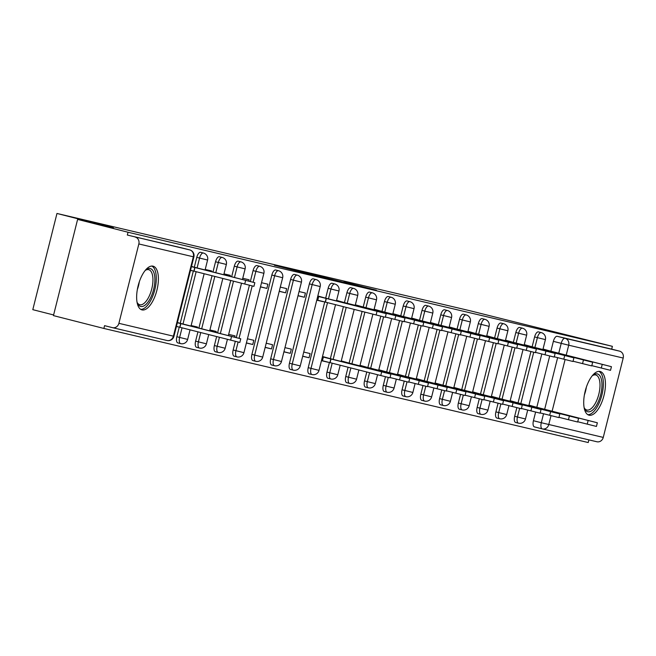 <?xml version="1.0" encoding="UTF-8"?>
<svg xmlns="http://www.w3.org/2000/svg" width="656" height="656" viewBox="0 0 656 656"><rect width="100%" height="100%" fill="white"/><g stroke="black" fill="none" stroke-linecap="round" stroke-linejoin="round"><path stroke-width="0.98" d="M274.372 265.254L321.735 277.324L274.372 265.254M516.838 407.655L514.665 416.298A5.781 2.468 104.3 0 0 515.649 422.472A5.781 2.468 104.3 0 0 515.665 422.472L518.437 423.177A5.781 2.468 -75.7 0 1 517.453 417.011L519.634 408.344M498.068 403.235L495.903 411.878A5.781 2.468 104.3 0 0 496.879 418.052A5.781 2.468 104.3 0 0 496.895 418.052L499.667 418.758A5.781 2.468 -75.7 0 1 499.667 418.758A5.781 2.468 -75.7 0 1 498.683 412.591L500.864 403.924M479.298 398.815L477.133 407.458A5.781 2.468 104.3 0 0 478.109 413.633A5.781 2.468 104.3 0 0 478.126 413.633M460.537 394.395L458.364 403.038A5.781 2.468 104.3 0 0 459.339 409.205A5.781 2.468 104.3 0 0 459.364 409.213M441.767 389.976L439.594 398.618A5.781 2.468 104.3 0 0 440.578 404.785A5.781 2.468 104.3 0 0 440.594 404.793L443.358 405.498A5.781 2.468 -75.7 0 1 443.358 405.498A5.781 2.468 -75.7 0 1 442.382 399.324L444.555 390.664M422.997 385.556L420.824 394.199A5.781 2.468 104.3 0 0 421.808 400.365A5.781 2.468 104.3 0 0 421.824 400.373L424.596 401.078A5.781 2.468 -75.7 0 1 424.596 401.078A5.781 2.468 -75.7 0 1 423.612 394.904L425.793 386.245M404.227 381.136L402.062 389.779A5.781 2.468 104.3 0 0 403.038 395.945A5.781 2.468 104.3 0 0 403.055 395.953M385.457 376.716L383.293 385.351A5.781 2.468 104.3 0 0 384.268 391.525A5.781 2.468 104.3 0 0 384.285 391.534M366.778 371.968L364.523 380.931A5.781 2.468 104.3 0 0 365.499 387.106A5.781 2.468 104.3 0 0 365.523 387.114L368.287 387.819A5.781 2.468 -75.7 0 1 368.287 387.819A5.781 2.468 -75.7 0 1 367.311 381.644L369.566 372.682M348.09 367.212L345.753 376.511A5.781 2.468 104.3 0 0 346.737 382.686A5.781 2.468 104.3 0 0 346.753 382.686L349.517 383.391A5.781 2.468 -75.7 0 1 349.517 383.391A5.781 2.468 -75.7 0 1 348.541 377.225L350.878 367.918M329.402 362.465L326.983 372.091A5.781 2.468 104.3 0 0 327.967 378.266A5.781 2.468 104.3 0 0 327.984 378.266M324.728 301.949L308.222 367.672A5.781 2.468 104.3 0 0 309.197 373.846A5.781 2.468 104.3 0 0 309.214 373.846M309.386 283.876L289.452 363.252A5.781 2.468 104.3 0 0 290.428 369.426A5.781 2.468 104.3 0 0 290.444 369.426L293.216 370.132A5.781 2.468 -75.7 0 1 293.216 370.132A5.781 2.468 -75.7 0 1 292.24 363.957L312.174 284.589A5.781 2.468 -75.7 0 1 316.012 279.554L313.224 278.841A5.781 2.468 104.3 0 0 309.386 283.876L320.194 286.565A5.781 5.781 0 0 0 316.012 279.554M271.658 364.998L274.446 365.712A5.781 2.468 -75.7 0 1 274.446 365.712A5.781 2.468 -75.7 0 1 273.47 359.537L293.404 280.169A5.781 2.468 -75.7 0 1 297.242 275.126L294.454 274.421A5.781 2.468 104.3 0 0 290.616 279.456L270.682 358.832A5.781 2.468 104.3 0 0 271.658 364.998A5.781 2.468 104.3 0 0 271.682 365.007M255.701 361.292A5.781 2.468 -75.7 0 1 255.684 361.292A5.781 2.468 -75.7 0 1 254.7 355.117L274.643 275.75A5.781 2.468 -75.7 0 1 278.472 270.707L275.684 270.001A5.781 2.468 104.3 0 0 271.855 275.036L251.912 354.412A5.781 2.468 104.3 0 0 252.896 360.579A5.781 2.468 104.3 0 0 252.913 360.587M235.315 341.35L233.151 349.992A5.781 2.468 104.3 0 0 234.126 356.159A5.781 2.468 104.3 0 0 234.143 356.167M216.628 336.602L214.381 345.573A5.781 2.468 104.3 0 0 215.357 351.739A5.781 2.468 104.3 0 0 215.373 351.747L218.145 352.452A5.781 2.468 -75.7 0 1 218.145 352.452A5.781 2.468 -75.7 0 1 217.169 346.278L219.416 337.315M197.948 331.846L195.611 341.145A5.781 2.468 104.3 0 0 196.587 347.319A5.781 2.468 104.3 0 0 196.611 347.327L199.375 348.033A5.781 2.468 -75.7 0 1 199.375 348.033A5.781 2.468 -75.7 0 1 198.399 341.858L200.736 332.551M179.26 327.098L176.841 336.725A5.781 2.468 104.3 0 0 177.817 342.899A5.781 2.468 104.3 0 0 177.842 342.908M153.012 266.156A22.558 9.643 104.3 0 0 138.154 285.737A22.558 9.643 104.3 0 0 141.95 309.894A22.558 9.643 104.3 0 0 142.024 309.911A22.558 9.643 104.3 0 0 156.882 290.329A22.558 9.643 104.3 0 0 153.086 266.172A22.558 9.643 104.3 0 0 153.012 266.156M600.076 371.46A22.558 9.643 104.3 0 0 585.218 391.042A22.558 9.643 104.3 0 0 589.014 415.191A22.558 9.643 104.3 0 0 589.088 415.215A22.558 9.643 104.3 0 0 603.946 395.634A22.558 9.643 104.3 0 0 600.15 371.476A22.558 9.643 104.3 0 0 600.076 371.46M343.924 281.941L376.396 290.198L343.924 281.941M118.9 323.326L173.405 336.167L193.34 256.791L138.842 243.958L118.9 323.326A5.781 5.232 -76.7 0 1 112.512 327.664A5.781 5.232 -76.7 0 1 112.422 327.647L104.575 325.647L103.869 328.451L53.448 315.61L77.613 219.407L113.463 227.853L56.965 213.462L469.622 310.657L612.392 346.335L128.035 232.249L127.33 235.053L189.682 249.895A5.781 2.468 -75.7 0 1 189.699 249.895A5.781 2.468 -75.7 0 1 189.732 249.903M77.613 219.407L128.035 232.249M293.339 269.731L339.677 281.547L293.298 269.887M294.093 269.862L358.037 285.877L294.093 269.862M551.007 415.658L548.76 424.58A5.781 5.232 103.3 0 1 542.373 428.917A5.781 5.232 103.3 0 1 542.291 428.893A5.781 2.468 -75.7 0 1 542.266 428.893L534.435 426.892A5.781 2.468 -75.7 0 1 534.41 426.892A5.781 2.468 -75.7 0 1 533.435 420.717L535.608 412.083M536.813 407.286L549.695 355.987M550.901 351.19L553.369 341.35L561.224 343.35A5.781 2.468 -75.7 0 1 565.046 338.307L619.543 351.14A5.781 5.232 103.3 0 1 623.2 358.045L603.266 437.413A5.781 5.232 103.3 0 1 596.87 441.75A5.781 5.232 103.3 0 1 596.788 441.734L542.455 428.934M103.869 328.451L588.227 442.538L588.899 439.873M53.612 314.962L32.8 309.665L56.965 213.462M612.392 346.335L611.687 349.14L619.543 351.14M138.842 243.958A5.781 5.232 -76.7 0 0 135.177 237.054M176.398 326.524L177.678 326.819L176.398 326.499M178.662 322.9L177.456 322.317M190.486 270.428L191.765 270.731L190.494 270.403M192.749 266.803L191.544 266.221M197.333 327.705L197.497 327.041L191.134 325.54M211.421 271.609L211.585 270.944L205.221 269.444M216.013 332.461L216.267 331.46L209.895 329.96M230.1 276.365L230.354 275.364L223.991 273.864M234.7 337.217L235.037 335.88L228.665 334.38M248.788 281.129L249.124 279.784L242.753 278.283M246.377 343.006L252.749 344.507L246.41 342.891M252.749 344.507L253.806 340.3L247.435 338.799M260.465 286.91L266.836 288.41L260.498 286.795M266.836 288.41L267.894 284.204L261.523 282.703M265.147 347.426L271.51 348.926L265.172 347.311M271.51 348.926L272.568 344.72L266.205 343.219M279.235 291.33L285.606 292.83L279.267 291.215M285.606 292.83L286.664 288.624L280.292 287.123M283.917 351.846L290.28 353.346L283.941 351.731M290.28 353.346L291.338 349.14L284.975 347.639M298.004 295.749L304.376 297.25L298.029 295.635M304.376 297.25L305.425 293.043L299.062 291.543M302.678 356.265L309.05 357.766L302.711 356.151M309.05 357.766L310.108 353.559L303.736 352.059M316.774 300.177L323.137 301.67L316.799 300.063M324.13 297.75L317.832 295.971M321.448 360.685L327.82 362.186L321.481 360.57M328.804 358.266L322.506 356.479M342.891 302.17L336.594 300.391M347.573 362.686L341.276 360.898M361.661 306.59L355.363 304.81M366.343 367.106L360.046 365.326M380.431 311.01L374.133 309.23M385.105 371.526L378.807 369.746M399.201 315.429L392.903 313.65M403.875 375.945L397.577 374.166M417.962 319.849L411.673 318.07M422.644 380.365L416.347 378.586M436.732 324.269L430.434 322.49M441.414 384.785L435.117 383.006M455.502 328.689L449.204 326.909M460.184 389.205L453.886 387.425M474.272 333.117L467.974 331.329M478.946 393.625L472.648 391.845M493.041 337.537L486.744 335.749M497.715 398.044L491.418 396.265M511.803 341.956L505.505 340.177M516.485 402.472L510.188 400.685M530.573 346.376L524.275 344.597M518.043 402.866L530.925 351.567M532.131 346.77L534.607 336.93L537.395 337.635A5.781 2.468 -75.7 0 1 541.225 332.6L538.437 331.887A5.781 2.468 104.3 0 0 534.607 336.93M499.273 398.446L512.164 347.147M513.361 342.35L515.837 332.502L518.625 333.215A5.781 2.468 -75.7 0 1 522.455 328.18L519.667 327.467A5.781 2.468 104.3 0 0 515.837 332.502M480.504 394.026L493.394 342.727M494.599 337.93L497.068 328.082L499.856 328.795A5.781 2.468 -75.7 0 1 503.693 323.761L500.905 323.047A5.781 2.468 104.3 0 0 497.068 328.082M461.734 389.607L474.624 338.299M475.83 333.51L478.298 323.662L481.086 324.376A5.781 2.468 -75.7 0 1 484.923 319.333L482.135 318.627A5.781 2.468 104.3 0 0 478.298 323.662M442.972 385.187L455.854 333.879M457.06 329.091L459.536 319.242L462.316 319.956A5.781 2.468 -75.7 0 1 466.154 314.913L463.366 314.208A5.781 2.468 104.3 0 0 459.536 319.242M424.202 380.759L437.085 329.46M438.29 324.671L440.766 314.823L443.554 315.536A5.781 2.468 -75.7 0 1 447.384 310.493L444.596 309.788A5.781 2.468 104.3 0 0 440.766 314.823M405.433 376.339L418.323 325.04M419.52 320.251L421.997 310.403L424.785 311.116A5.781 2.468 -75.7 0 1 428.614 306.073L425.826 305.368A5.781 2.468 104.3 0 0 421.997 310.403M386.663 371.919L399.553 320.62M400.759 315.831L403.227 305.983L406.015 306.688A5.781 2.468 -75.7 0 1 409.852 301.653L407.064 300.94A5.781 2.468 104.3 0 0 403.227 305.983M367.901 367.499L380.783 316.2M381.989 311.403L384.457 301.563L387.245 302.268A5.781 2.468 -75.7 0 1 391.083 297.234L388.295 296.52A5.781 2.468 104.3 0 0 384.457 301.563M349.131 363.08L362.096 311.452M363.219 306.983L365.695 297.143L368.475 297.849A5.781 2.468 -75.7 0 1 372.313 292.814L369.525 292.1A5.781 2.468 104.3 0 0 365.695 297.143M330.362 358.66L343.416 306.696M344.449 302.564L346.926 292.724L349.714 293.429A5.781 2.468 -75.7 0 1 353.543 288.394L350.755 287.681A5.781 2.468 104.3 0 0 346.926 292.724M325.679 298.144L328.156 288.296L330.944 289.009A5.781 2.468 -75.7 0 1 334.773 283.974L331.993 283.261A5.781 2.468 104.3 0 0 328.156 288.296M236.258 337.619L249.403 285.253M250.346 281.522L253.085 270.616L255.873 271.33A5.781 2.468 -75.7 0 1 259.702 266.287L256.914 265.582A5.781 2.468 104.3 0 0 253.085 270.616M217.571 332.854L230.723 280.514M231.658 276.766L234.315 266.197L237.103 266.902A5.781 2.468 -75.7 0 1 240.932 261.867L238.153 261.162A5.781 2.468 104.3 0 0 234.315 266.197M198.891 328.098L212.036 275.75M212.979 272.002L215.545 261.777L218.333 262.482A5.781 2.468 -75.7 0 1 222.171 257.447L219.383 256.734A5.781 2.468 104.3 0 0 215.545 261.777M180.22 323.293L193.348 271.002M194.307 267.197L196.775 257.357L199.563 258.062A5.781 2.468 -75.7 0 1 203.401 253.027L200.613 252.314A5.781 2.468 104.3 0 0 196.775 257.357M549.343 350.796L543.045 349.017M535.255 406.892L528.957 405.105M611.687 349.14L557.19 336.307A5.781 2.468 104.3 0 0 553.369 341.35M127.33 235.053L181.827 247.894A5.781 2.468 -75.7 0 1 181.843 247.894A5.781 2.468 -75.7 0 1 181.86 247.902M280.514 266.73L325.852 278.218L280.514 266.73M311.149 274.077L323.105 277.135L311.149 274.077M177.341 322.752L240.76 338.791L177.391 322.572M240.76 338.791L239.842 342.44L176.423 326.401M179.949 327.262L180.867 323.613M191.429 266.664L194.955 267.525L194.045 271.166L190.519 270.305M194.955 267.525L254.848 282.703L253.929 286.344L194.045 271.166M254.848 282.703L191.478 266.484M145.148 270.518A19.524 8.339 -75.7 0 1 145.919 269.878A19.524 8.339 -75.7 0 1 154.644 275.774A19.524 8.339 -75.7 0 1 150.15 298.636A19.524 8.339 -75.7 0 1 137.424 303.211A19.524 8.339 -75.7 0 1 137.055 302.277M137.104 302.416A18.073 7.724 104.3 0 0 139.761 304.712A18.073 7.724 104.3 0 0 148.535 297.496A18.073 7.724 104.3 0 0 148.682 269.682A18.073 7.724 104.3 0 0 145.255 270.42M140.712 309.353A22.411 9.578 104.3 0 0 150.839 300.284A22.411 9.578 104.3 0 0 151.741 266.057M592.212 375.822A19.524 8.339 -75.7 0 1 592.983 375.175A19.524 8.339 -75.7 0 1 601.708 381.079A19.524 8.339 -75.7 0 1 597.214 403.94A19.524 8.339 -75.7 0 1 584.488 408.516A19.524 8.339 -75.7 0 1 584.119 407.581M584.168 407.72A18.073 7.724 104.3 0 0 586.833 410.008A18.073 7.724 104.3 0 0 595.599 402.792A18.073 7.724 104.3 0 0 595.755 374.978A18.073 7.724 104.3 0 0 592.319 375.724M587.784 414.658A22.411 9.578 104.3 0 0 597.903 405.588A22.411 9.578 104.3 0 0 598.813 371.353M322.416 356.839L390.902 374.158L322.465 356.651M390.902 374.158L389.984 377.807L380.767 375.535L322.44 360.726L323.359 357.077M321.497 360.488L322.44 360.726M330.099 362.629L331.009 358.98M341.186 361.259L409.672 378.578L341.235 361.071M409.672 378.578L408.754 382.227L390.049 377.536M359.955 365.679L428.442 382.997L360.005 365.49M428.442 382.997L427.523 386.646L408.819 381.956M378.717 370.099L447.203 387.417L378.766 369.91M447.203 387.417L446.293 391.066L427.589 386.376M397.487 374.527L465.973 391.837L397.536 374.33M465.973 391.837L465.055 395.486L446.359 390.804M416.257 378.947L484.743 396.265L416.306 378.75M484.743 396.265L483.825 399.906L465.129 395.224M435.026 383.366L503.513 400.685L435.076 383.17M503.513 400.685L502.594 404.326L483.89 399.643M453.796 387.786L522.274 405.105L453.845 387.589M522.274 405.105L521.364 408.745L502.66 404.063M472.558 392.206L541.044 409.524L472.607 392.009M541.044 409.524L540.134 413.173L521.43 408.483M317.742 296.323L326.335 298.464L325.417 302.113L316.823 299.972M326.335 298.464L386.22 313.642L385.31 317.291L325.417 302.113M386.22 313.642L317.783 296.135M336.503 300.743L345.04 303.121M345.105 302.883L404.99 318.062L404.08 321.711L385.375 317.02M404.99 318.062L336.553 300.555M355.273 305.171L363.809 307.549M363.867 307.303L423.76 322.481L422.841 326.13L404.145 321.44M423.76 322.481L355.322 304.974M374.043 309.591L382.579 311.969M382.637 311.731L442.529 326.909L441.611 330.55L422.915 325.868M442.529 326.909L374.092 309.394M392.813 314.011L401.349 316.389M401.406 316.151L461.299 331.329L460.381 334.97L441.677 330.288M461.299 331.329L392.862 313.814M411.583 318.431L420.111 320.809M420.176 320.571L480.061 335.749L479.151 339.39L460.446 334.708M480.061 335.749L411.624 318.234M430.344 322.85L438.88 325.228M438.938 324.991L498.831 340.169L497.92 343.818L479.216 339.127M498.831 340.169L430.393 322.654M449.114 327.27L457.65 329.648M457.708 329.41L517.6 344.589L516.682 348.238L497.986 343.547M517.6 344.589L449.163 327.082M467.884 331.69L476.42 334.068M476.477 333.83L536.37 349.008L535.452 352.657L516.748 347.967M536.37 349.008L467.933 331.501M486.654 336.11L495.19 338.488M495.247 338.25L555.14 353.428L554.222 357.077L535.517 352.387M555.14 353.428L486.703 335.921M491.328 396.626L559.814 413.944L491.377 396.437M559.814 413.944L558.896 417.593L540.2 412.903M505.415 340.53L513.951 342.908M514.017 342.67L573.902 357.848L572.991 361.497L554.287 356.807M573.902 357.848L505.464 340.341M510.097 401.046L578.584 418.364L510.147 400.857M578.584 418.364L577.665 422.013L558.969 417.323M524.185 344.949L532.721 347.327M532.779 347.09L592.671 362.268L591.753 365.917L573.057 361.226M592.671 362.268L524.234 344.761M528.867 405.465L597.354 422.784L528.916 405.277M597.354 422.784L596.435 426.433L577.731 421.742M542.955 349.377L551.491 351.755M551.548 351.518L611.441 366.688L610.523 370.337L591.827 365.654M611.441 366.688L543.004 349.181M518.453 423.186A5.781 2.468 -75.7 0 1 518.437 423.177A5.781 5.781 0 0 0 525.472 418.987L514.665 416.298M495.903 411.878L506.703 414.567L508.941 405.662M480.914 414.346A5.781 2.468 -75.7 0 1 480.897 414.338A5.781 2.468 -75.7 0 1 479.921 408.171L482.094 399.504M477.133 407.458L487.933 410.139L490.171 401.242M462.144 409.926A5.781 2.468 -75.7 0 1 462.127 409.918A5.781 2.468 -75.7 0 1 461.152 403.743L463.325 395.084M458.364 403.038L469.163 405.72L471.402 396.823M439.594 398.618L450.401 401.3L452.632 392.395M420.824 394.199L431.632 396.88L433.87 387.975M405.843 396.659A5.781 2.468 -75.7 0 1 405.826 396.659A5.781 2.468 -75.7 0 1 404.842 390.484L407.023 381.825M402.062 389.779L412.862 392.46L415.1 383.555M387.073 392.239A5.781 2.468 -75.7 0 1 387.056 392.239A5.781 2.468 -75.7 0 1 386.081 386.064L388.254 377.405M383.293 385.351L394.092 388.04L396.331 379.135M364.523 380.931L375.322 383.621L377.561 374.715M345.753 376.511L356.561 379.201L358.881 369.959M330.772 378.979A5.781 2.468 -75.7 0 1 330.755 378.971A5.781 2.468 -75.7 0 1 329.771 372.805L332.198 363.162M326.983 372.091L337.791 374.781L340.193 365.195M312.002 374.56A5.781 2.468 -75.7 0 1 311.985 374.551A5.781 2.468 -75.7 0 1 311.01 368.385L327.516 302.646M308.222 367.672L319.021 370.361L335.519 304.687M289.452 363.252L300.251 365.933L320.194 286.565M270.682 358.832L281.481 361.513L301.424 282.146L290.616 279.456M251.912 354.412L262.72 357.094L282.654 277.726L271.855 275.036M236.931 356.872A5.781 2.468 -75.7 0 1 236.914 356.872A5.781 2.468 -75.7 0 1 235.93 350.698L238.112 342.038M233.151 349.992L243.95 352.674L263.884 273.306L255.873 271.33L253.134 282.236M214.381 345.573L225.18 348.254L227.419 339.349M195.611 341.145L206.41 343.834L208.731 334.593M180.63 343.613A5.781 2.468 -75.7 0 1 180.605 343.613A5.781 2.468 -75.7 0 1 179.629 337.438L182.048 327.795M176.841 336.725L187.649 339.414L190.051 329.837M533.435 420.717L541.29 422.718L543.545 413.756M544.652 409.336L557.633 357.659M558.74 353.24L561.224 343.35L568.703 345.204L566.202 355.142M565.095 359.562L552.114 411.23M534.41 426.892L542.266 428.893A5.781 2.468 -75.7 0 1 541.29 422.718L603.266 437.413M623.2 358.045L568.703 345.204A5.781 5.232 -76.7 0 0 565.046 338.307L557.19 336.307M520.831 403.579L533.722 352.256M534.919 347.483L537.395 337.635L545.407 339.611A5.781 5.781 0 0 0 541.225 332.6M502.061 399.151L514.952 347.836M516.149 343.063L518.625 333.215L526.637 335.191A5.781 5.781 0 0 0 522.455 328.18M483.292 394.732L496.182 343.408M497.379 338.644L499.856 328.795L507.875 330.772A5.781 5.781 0 0 0 503.693 323.761M464.522 390.312L477.412 338.988M478.618 334.224L481.086 324.376L489.105 326.352A5.781 5.781 0 0 0 484.923 319.333M445.76 385.892L458.651 334.568M459.848 329.796L462.316 319.956L470.336 321.932A5.781 5.781 0 0 0 466.154 314.913M426.99 381.472L439.881 330.148M441.078 325.376L443.554 315.536L451.566 317.512A5.781 5.781 0 0 0 447.384 310.493M408.221 377.052L421.111 325.729M422.308 320.956L424.785 311.116L432.796 313.084A5.781 5.781 0 0 0 428.614 306.073M389.451 372.633L402.341 321.309M403.538 316.536L406.015 306.688L414.034 308.664A5.781 5.781 0 0 0 409.852 301.653M370.681 368.213L383.58 316.889M384.777 312.117L387.245 302.268L395.265 304.245A5.781 5.781 0 0 0 391.083 297.234M351.919 363.793L364.884 312.166M366.007 307.697L368.475 297.849L376.495 299.825A5.781 5.781 0 0 0 372.313 292.814M333.15 359.365L346.204 307.402M347.237 303.277L349.714 293.429L357.725 295.405A5.781 5.781 0 0 0 353.543 288.394M328.467 298.857L330.944 289.009L338.955 290.985A5.781 5.781 0 0 0 334.773 283.974M239.038 338.332L252.199 285.942M220.359 333.568L233.503 281.219M234.446 277.472L237.103 266.902L245.114 268.878A5.781 5.781 0 0 0 240.932 261.867M201.679 328.812L214.824 276.463M215.767 272.716L218.333 262.482L226.353 264.458A5.781 5.781 0 0 0 222.171 257.447M183.008 324.007L196.144 271.699M197.095 267.91L199.563 258.062L207.583 260.038A5.781 5.781 0 0 0 203.401 253.027M181.827 247.894L189.682 249.895A5.781 5.232 -76.7 0 1 193.34 256.791L193.881 256.914A5.781 5.781 0 0 0 189.699 249.895L181.843 247.894M112.512 327.664L167.009 340.505A5.781 5.781 0 0 0 173.947 336.282L173.405 336.167A5.781 5.232 103.3 0 1 167.009 340.505A5.781 5.232 103.3 0 1 166.927 340.48L112.594 327.688M179.769 327.221L180.687 323.572M230.625 340.169L231.543 336.52M194.775 267.476L193.856 271.125M245.631 280.424L244.713 284.073M139.31 281.826A18.073 7.724 -75.7 0 1 137.342 289.558M586.374 387.122A18.073 7.724 -75.7 0 1 584.406 394.863M329.919 362.588L330.829 358.939M380.767 375.535L381.685 371.886M399.537 379.955L400.455 376.306M418.307 384.375L419.217 380.726M437.076 388.795L437.987 385.146M455.838 393.215L456.756 389.566M474.608 397.634L475.526 393.994M493.378 402.054L494.296 398.413M512.147 406.474L513.058 402.833M530.909 410.894L531.827 407.253M326.155 298.423L325.237 302.072M318.677 296.569L317.766 300.21M377.003 311.37L376.093 315.019M395.773 315.79L394.855 319.439M414.543 320.21L413.624 323.859M433.313 324.638L432.394 328.279M452.074 329.058L451.164 332.699M470.844 333.478L469.934 337.118M489.614 337.897L488.695 341.538M508.384 342.317L507.465 345.966M527.153 346.737L526.235 350.386M545.915 351.157L545.005 354.806M549.679 415.322L550.597 411.673M564.685 355.577L563.775 359.226M568.449 419.742L569.367 416.093M583.455 359.996L582.536 363.645M587.218 424.161L588.137 420.512M602.224 364.416L601.306 368.065M478.109 413.633L480.897 414.338A5.781 5.781 0 0 0 487.933 410.139M459.339 409.205L462.127 409.918A5.781 5.781 0 0 0 469.163 405.72M403.038 395.945L405.826 396.659A5.781 5.781 0 0 0 412.862 392.46M384.268 391.525L387.056 392.239A5.781 5.781 0 0 0 394.092 388.04M327.967 378.266L330.755 378.971A5.781 5.781 0 0 0 337.791 374.781M309.197 373.846L311.985 374.551A5.781 5.781 0 0 0 319.021 370.361M252.896 360.579L255.684 361.292A5.781 5.781 0 0 0 262.72 357.094M234.126 356.159L236.914 356.872A5.781 5.781 0 0 0 243.95 352.674M177.817 342.899L180.605 343.613A5.781 5.781 0 0 0 187.649 339.414M207.583 260.038L205.082 269.993M204.139 273.741L190.994 326.089M226.353 264.458L223.762 274.749M222.827 278.497L209.674 330.845M199.375 348.033A5.781 5.781 0 0 0 206.41 343.834M245.114 268.878L242.449 279.513M241.506 283.261L228.362 335.601M218.145 352.452A5.781 5.781 0 0 0 225.18 348.254M263.884 273.306A5.781 5.781 0 0 0 259.702 266.287M282.654 277.726A5.781 5.781 0 0 0 278.472 270.707M301.424 282.146A5.781 5.781 0 0 0 297.242 275.126M274.446 365.712A5.781 5.781 0 0 0 281.481 361.513M293.216 370.132A5.781 5.781 0 0 0 300.251 365.933M338.955 290.985L336.454 300.94M357.725 295.405L355.224 305.36M354.199 309.443L341.136 361.456M376.495 299.825L373.994 309.78M372.887 314.199L359.906 365.876M349.517 383.391A5.781 5.781 0 0 0 356.561 379.201M395.265 304.245L392.764 314.199M391.648 318.619L378.676 370.296M368.287 387.819A5.781 5.781 0 0 0 375.322 383.621M414.034 308.664L411.533 318.619M410.418 323.039L397.438 374.715M432.796 313.084L430.295 323.039M429.188 327.467L416.207 379.135M451.566 317.512L449.065 327.459M447.958 331.887L434.977 383.555M424.596 401.078A5.781 5.781 0 0 0 431.632 396.88M470.336 321.932L467.835 331.887M466.728 336.307L453.747 387.975M443.358 405.498A5.781 5.781 0 0 0 450.401 401.3M489.105 326.352L486.604 336.307M485.489 340.726L472.517 392.395M507.875 330.772L505.374 340.726M504.259 345.146L491.278 396.814M526.637 335.191L524.136 345.146M523.029 349.566L510.048 401.242M499.667 418.758A5.781 5.781 0 0 0 506.703 414.567M545.407 339.611L542.906 349.566M541.799 353.986L528.818 405.662M527.703 410.082L525.472 418.987M542.266 428.893A5.781 5.781 0 0 0 542.373 428.917L596.87 441.75M173.947 336.282L193.881 256.914"/></g></svg>
